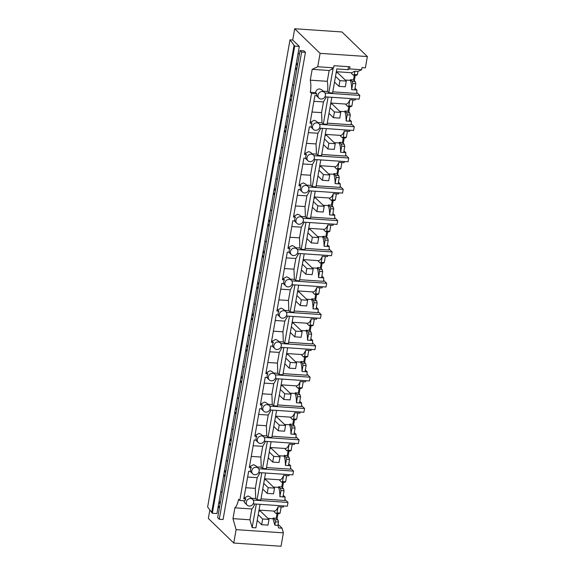 <?xml version="1.0" encoding="UTF-8"?>
<svg xmlns="http://www.w3.org/2000/svg" width="575" height="575" viewBox="0 0 575 575"><rect width="100%" height="100%" fill="white"/><g stroke="black" fill="none" stroke-linecap="round" stroke-linejoin="round"><path stroke-width="0.86" d="M336.159 72.673L337.726 72.781L346.294 81.082L339.954 80.651L338.948 86.358L345.287 86.789L346.294 81.082M345.194 80.018L350.312 80.363L350.427 79.702L353.503 79.911L354.337 75.203M367.368 56.566L341.974 31.963L294.702 28.75L320.088 53.346L367.368 56.566L365.377 67.836L361.991 67.606L361.618 69.726L357.973 71.437L357.384 74.757L356.356 75.347L353.28 75.131L351.533 73.442L351.656 72.745L336.332 71.703M361.618 69.726L349.614 68.907L347.997 69.668L336.821 68.907L332.58 92.978L328.835 92.719L327.556 91.483L323.193 91.188M332.781 91.842L356.637 93.466A13.203 4.701 93.9 0 0 356.874 90.031L355.012 88.227M350.312 80.363A13.203 4.701 93.9 0 1 351.648 89.657L354.725 89.865A13.203 4.701 93.9 0 1 354.725 89.887L356.874 90.031M353.503 79.911L355.257 81.607L352.18 81.398L350.427 79.702M352.18 81.398L352.727 83.512L351.648 89.657M355.257 81.607L355.81 83.72L354.725 89.865M353.28 75.131L354.308 74.549L354.897 71.228L351.656 72.745M357.973 71.437L354.897 71.228M320.088 53.346L317.731 66.736L333.608 67.814L331.991 68.576L333.083 68.655L328.835 92.719M347.997 69.668L348.522 66.686M356.737 92.453L359.777 95.4L324.961 93.028M355.81 83.72L352.727 83.512M354.315 80.694L355.271 75.267M333.608 67.814L333.982 65.701L349.988 66.786L349.614 68.907M357.384 74.757L354.308 74.549M327.556 91.483A13.203 4.701 -86.1 0 0 327.254 81.319L329.166 70.495L333.083 68.655M327.254 81.319L310.284 80.162L312.189 69.338L317.731 66.736M312.189 69.338L329.166 70.495M324.487 92.438A3.96 3.543 134.1 0 0 322.388 91.526A3.96 3.543 134.1 0 0 318.033 95.033A3.96 3.543 134.1 0 0 318.974 98.131A3.96 3.543 134.1 0 0 321.066 99.044C323.351 98.972 324.803 97.8 325.421 95.536A3.96 3.543 134.1 0 0 324.487 92.438L321.863 89.901L319.7 88.917C317.479 89.046 316.092 90.282 315.538 92.611L310.306 92.259A13.203 4.701 -86.1 0 0 310.284 80.162M324.954 96.83L359.116 99.159L359.777 95.4M253.187 503.858L287.342 506.187L288.003 502.428L284.97 499.488M277.028 519.038L277.984 513.612M250.182 497.016L247.976 495.995L244.612 497.813L245.82 498.985A3.96 3.543 134.1 0 0 244.993 500.832L239.761 500.473L238.539 499.287A13.203 4.701 93.9 0 1 234.88 507.811L232.968 518.643L236.109 529.647L283.382 532.86L282.052 528.181L278.106 524.364M283.382 532.86L281.024 546.25L233.745 543.037L208.351 518.434L209.832 510.054M348.795 112.003L349.751 106.576M319.434 128.139L353.589 130.468L354.257 126.708L351.217 123.769M343.275 143.319L344.231 137.892M313.914 159.455L348.069 161.776L348.73 158.017L345.697 155.077M337.755 174.627L338.711 169.201M308.394 190.763L342.549 193.085L343.21 189.326L340.177 186.386M332.235 205.936L333.191 200.51M302.874 222.072L337.029 224.394L337.69 220.635L334.657 217.695M326.715 237.245L327.671 231.818M297.354 253.381L331.509 255.702L332.17 251.951L329.137 249.004M321.195 268.554L322.151 263.127M291.834 284.69L325.989 287.018L326.65 283.259L323.61 280.312M315.668 299.863L316.631 294.436M286.314 315.998L320.469 318.327L321.13 314.568L318.09 311.628M310.148 331.178L311.104 325.752M280.787 347.314L314.949 349.636L315.61 345.877L312.57 342.937M304.628 362.487L305.584 357.061M275.267 378.623L309.429 380.945L310.09 377.186L307.05 374.246M299.108 393.796L300.064 388.369M269.747 409.932L303.902 412.253L304.57 408.494L301.53 405.555M293.588 425.105L294.544 419.678M264.227 441.241L298.382 443.562L299.043 439.81L296.01 436.863M288.068 456.413L289.024 450.987M258.707 472.549L292.862 474.878L293.523 471.119L290.49 468.172M282.548 487.722L283.504 482.296M294.702 28.75L292.711 40.02L299.316 46.417L292.61 84.417L293.861 85.632M292.61 84.417L289.893 99.842L291.144 101.049M289.893 99.842L287.09 115.726L288.341 116.941M287.09 115.726L284.373 131.15L285.624 132.358M284.373 131.15L281.57 147.042L282.821 148.249M281.57 147.042L278.853 162.459L280.104 163.674M278.853 162.459L276.05 178.351L277.301 179.558M276.05 178.351L273.333 193.768L274.584 194.982M273.333 193.768L270.53 209.659L271.781 210.867M270.53 209.659L267.813 225.077L269.064 226.291M267.813 225.077L265.01 240.968L266.261 242.183M265.01 240.968L262.293 256.393L263.537 257.6M262.293 256.393L259.49 272.277L260.741 273.492M259.49 272.277L256.766 287.701L258.017 288.909M256.766 287.701L253.97 303.586L255.221 304.8M253.97 303.586L251.246 319.01L252.497 320.217M251.246 319.01L248.443 334.902L249.694 336.109M248.443 334.902L245.726 350.319L246.977 351.533M245.726 350.319L242.923 366.21L244.174 367.418M242.923 366.21L240.206 381.628L241.457 382.842M240.206 381.628L237.403 397.519L238.654 398.727M237.403 397.519L234.686 412.936L235.937 414.151M234.686 412.936L231.883 428.828L233.134 430.043M231.883 428.828L229.166 444.252L230.417 445.46M229.166 444.252L226.363 460.137L227.614 461.351M226.363 460.137L223.646 475.561L224.897 476.768M223.646 475.561L220.843 491.445L222.094 492.66M220.843 491.445L218.126 506.87L219.377 508.077M218.126 506.87L216.94 513.561L212.326 513.245L207.632 506.985L290.001 39.84L292.711 40.02M236.109 529.647L233.745 543.037M239.761 500.473L311.535 93.445L316.768 93.804A3.96 3.543 134.1 0 0 316.926 95.716L314.899 95.579L310.04 123.129L312.074 123.266L310.227 122.058M310.306 92.259L311.535 93.445M298.13 53.108L299.381 54.323M295.413 68.533L296.664 69.74M305.447 52.361L223.078 519.505L219.262 519.247L217.673 517.708L300.049 50.564L303.866 50.823L305.447 52.361L301.631 52.102L219.262 519.247M315.538 92.611L316.768 93.804M316.451 95.687L318.974 98.131M299.316 46.417L294.695 46.101L212.326 513.245M295.6 67.491L296.851 68.705M294.695 46.101L290.001 39.84M301.631 52.102L300.049 50.564M219.082 501.436L220.333 502.643M224.602 470.127L225.853 471.335M230.122 438.811L231.373 440.026M235.642 407.503L236.893 408.717M241.162 376.194L242.413 377.408M246.689 344.885L247.933 346.092M252.209 313.576L253.46 314.784M257.729 282.268L258.98 283.475M263.249 250.952L264.5 252.166M268.769 219.643L270.02 220.857M274.289 188.334L275.54 189.549M279.809 157.025L281.06 158.233M285.329 125.717L286.58 126.924M290.849 94.408L292.1 95.615M296.377 63.092L297.62 64.307M294.019 45.447L211.65 512.591M296.175 64.235L297.419 65.442M249.298 506.072C251.577 506 253.029 504.828 253.654 502.564A3.96 3.543 134.1 0 0 252.713 499.467A3.96 3.543 134.1 0 0 250.621 498.554A3.96 3.543 134.1 0 0 246.265 502.061A3.96 3.543 134.1 0 0 247.2 505.159A3.96 3.543 134.1 0 0 249.298 506.072M254.66 503.959A13.203 4.701 -86.1 0 1 251.85 508.968L234.88 507.811M247.2 505.159L244.583 502.622L243.721 500.746M251.85 508.968L249.938 519.793L252.159 527.577L256.306 504.074M252.159 527.577L255.904 527.836L260.044 504.325M259.03 510.075L274.361 511.118L274.239 511.779L275.993 513.475L277.021 512.886L278.099 506.74L281.182 506.949A13.203 4.701 93.9 0 1 281.182 506.949L283.338 507.085A13.203 4.701 93.9 0 0 283.734 505.942M278.099 506.74A13.203 4.701 93.9 0 1 274.361 511.118M288.003 502.428L253.194 500.063M232.968 518.643L249.938 519.793M267.936 518.384L273.017 518.729L273.139 518.039L276.216 518.247L277.042 513.547M282.052 528.181L278.659 527.951L277.933 525.385L274.85 525.176L273.017 518.729M258.865 511.01L260.432 511.118L269.007 519.419L262.66 518.988L261.654 524.702L267.993 525.133L269.007 519.419M275.993 513.475L279.069 513.683L280.097 513.101L281.182 506.949M277.933 525.385L278.516 522.057L277.962 519.944L276.216 518.247M280.097 513.101L277.021 512.886M218.306 505.827L219.557 507.042M278.516 522.057L275.439 521.848L274.85 525.176M277.962 519.944L274.886 519.735L273.139 518.039M274.886 519.735L275.439 521.848M218.881 502.572L220.132 503.786M328.073 97.046L323.315 124.035L321.971 122.791L321.576 112.621L323.459 101.926L313.885 101.329M323.459 101.926L326.356 96.931M321.576 112.621L311.995 112.017M245.82 498.985L243.793 498.848L248.652 471.299L250.678 471.435L250.513 469.523A3.96 3.543 -45.9 0 1 251.34 467.676L249.313 467.54L254.172 439.983L256.198 440.127L256.033 438.215A3.96 3.543 -45.9 0 1 256.86 436.368L254.833 436.231L259.692 408.674L261.718 408.811L261.56 406.899A3.96 3.543 -45.9 0 1 262.387 405.059L260.353 404.922L265.212 377.365L267.238 377.502L267.08 375.59A3.96 3.543 -45.9 0 1 267.907 373.75L265.873 373.606L270.732 346.057L272.766 346.193L272.6 344.281A3.96 3.543 -45.9 0 1 273.427 342.434L271.393 342.298L276.252 314.748L278.286 314.884L278.12 312.973A3.96 3.543 -45.9 0 1 278.947 311.125L276.913 310.989L281.772 283.439L283.806 283.576L283.64 281.664A3.96 3.543 -45.9 0 1 284.467 279.817L282.433 279.68L287.292 252.123L289.326 252.267L289.16 250.355A3.96 3.543 -45.9 0 1 289.987 248.508L287.96 248.371L292.812 220.814L294.846 220.951L294.68 219.039A3.96 3.543 -45.9 0 1 295.507 217.199L293.48 217.062L298.339 189.506L300.366 189.642L300.2 187.73A3.96 3.543 -45.9 0 1 301.027 185.89L299 185.747L303.859 158.197L305.886 158.333L305.72 156.422A3.96 3.543 -45.9 0 1 306.547 154.574L304.52 154.438L309.379 126.888L311.406 127.025L311.248 125.113A3.96 3.543 -45.9 0 1 312.074 123.266M321.971 122.791L317.702 122.525M316.451 121.311L314.223 120.276L310.859 122.094M354.257 126.708L319.441 124.344M327.261 123.151L351.109 124.775L351.354 121.347L349.492 119.535M323.315 124.035L327.06 124.286L331.818 97.297M330.805 103.047L346.128 104.089L346.013 104.751L347.76 106.447L348.788 105.858L349.873 99.712L352.949 99.921A13.203 4.701 93.9 0 1 352.949 99.921L355.113 100.05A13.203 4.701 93.9 0 0 355.508 98.907M349.873 99.712A13.203 4.701 93.9 0 1 346.128 104.089M316.868 122.834A3.96 3.543 134.1 0 0 312.512 126.342A3.96 3.543 134.1 0 0 313.454 129.44A3.96 3.543 134.1 0 0 315.546 130.353C317.831 130.281 319.283 129.109 319.901 126.845A3.96 3.543 134.1 0 0 318.967 123.747A3.96 3.543 134.1 0 0 316.868 122.834M310.931 127.003L313.454 129.44M339.674 111.327L344.792 111.672A13.203 4.701 93.9 0 1 346.121 120.966L351.354 121.347M349.205 121.174A13.203 4.701 93.9 0 1 349.205 121.196L350.283 115.029L347.207 114.82L346.121 120.966M330.639 103.982L332.206 104.089L340.774 112.391L334.434 111.96L333.428 117.674L339.768 118.105L340.774 112.391M344.792 111.672L344.907 111.011L347.983 111.219L348.817 106.519M347.76 106.447L350.836 106.655L351.864 106.066L352.949 99.921M350.283 115.029L349.737 112.916L347.983 111.219M351.864 106.066L348.788 105.858M349.737 112.916L346.653 112.707L344.907 111.011M346.653 112.707L347.207 114.82M290.08 98.799L291.324 100.014M290.648 95.543L291.899 96.758M322.553 128.354L317.795 155.343L316.451 154.1L316.056 143.93L317.939 133.235L308.365 132.638M317.939 133.235L320.836 128.239M316.056 143.93L306.475 143.326M306.547 154.574L304.707 153.367M316.451 154.1L312.182 153.834M310.931 152.619L308.703 151.584L305.339 153.403M348.73 158.017L313.921 155.653M321.734 154.459L345.589 156.084L345.834 152.655L343.972 150.844M317.795 155.343L321.54 155.595L326.298 128.606M349.981 130.223A13.203 4.701 93.9 0 1 349.593 131.366L347.437 131.215A13.203 4.701 93.9 0 1 347.429 131.229L344.353 131.021A13.203 4.701 93.9 0 1 340.608 135.398L325.285 134.356M311.348 154.143A3.96 3.543 134.1 0 0 306.993 157.651A3.96 3.543 134.1 0 0 307.927 160.748A3.96 3.543 134.1 0 0 310.026 161.661C312.304 161.589 313.756 160.425 314.381 158.154A3.96 3.543 134.1 0 0 313.44 155.056A3.96 3.543 134.1 0 0 311.348 154.143M305.411 158.312L307.927 160.748M334.154 142.636L339.272 142.981A13.203 4.701 93.9 0 1 340.601 152.274L343.685 152.483A13.203 4.701 93.9 0 1 343.685 152.504L345.834 152.655M325.119 135.29L326.686 135.398L335.254 143.7L328.914 143.268L327.908 148.982L334.248 149.414L335.254 143.7M339.272 142.981L339.387 142.32L342.463 142.528L343.297 137.827M347.429 131.229L346.344 137.382L345.316 137.964L342.24 137.756L340.493 136.059L340.608 135.398M343.685 152.483L344.763 146.338L344.217 144.224L342.463 142.528M342.24 137.756L343.268 137.166L344.353 131.021M346.344 137.382L343.268 137.166M344.763 146.338L341.687 146.129L340.601 152.274M344.217 144.224L341.133 144.016L339.387 142.32M341.133 144.016L341.687 146.129M284.553 130.108L285.804 131.323M285.128 126.852L286.379 128.067M317.033 159.663L312.275 186.652L310.931 185.409L310.536 175.238L312.419 164.543L302.845 163.947M312.419 164.543L315.316 159.548M310.536 175.238L300.955 174.642M301.027 185.89L299.187 184.676M310.931 185.409L306.662 185.143M305.411 183.935L303.183 182.893L299.819 184.719M343.21 189.326L308.401 186.961M316.214 185.768L340.069 187.393L340.314 183.964L338.452 182.16M312.275 186.652L316.013 186.904L320.778 159.922M344.461 161.532A13.203 4.701 93.9 0 1 344.066 162.675L341.917 162.524A13.203 4.701 93.9 0 1 341.909 162.545L338.833 162.337A13.203 4.701 93.9 0 1 335.088 166.707L319.765 165.665M305.828 185.459A3.96 3.543 134.1 0 0 301.473 188.959A3.96 3.543 134.1 0 0 302.407 192.057A3.96 3.543 134.1 0 0 304.506 192.97C306.784 192.898 308.236 191.734 308.861 189.463A3.96 3.543 134.1 0 0 307.92 186.365A3.96 3.543 134.1 0 0 305.828 185.459M299.891 189.621L302.407 192.057M328.634 173.945L333.752 174.29A13.203 4.701 93.9 0 1 335.081 183.583L338.158 183.799A13.203 4.701 93.9 0 1 338.158 183.82L340.314 183.964M319.599 166.599L321.166 166.707L329.734 175.008L323.394 174.577L322.388 180.291L328.728 180.722L329.734 175.008M333.752 174.29L333.867 173.628L336.943 173.837L337.777 169.136M341.909 162.545L340.824 168.691L339.796 169.273L336.72 169.064L334.973 167.368L335.088 166.707M338.158 183.799L339.243 177.646L338.689 175.533L336.943 173.837M336.72 169.064L337.748 168.482L338.833 162.337M340.824 168.691L337.748 168.482M339.243 177.646L336.167 177.438L335.081 183.583M338.689 175.533L335.613 175.325L333.867 173.628M335.613 175.325L336.167 177.438M279.033 161.424L280.284 162.632M279.608 158.161L280.859 159.376M311.506 190.972L306.748 217.961L305.411 216.717L305.016 206.547L306.899 195.859L297.318 195.256M306.899 195.859L309.796 190.857M305.016 206.547L295.435 205.951M295.507 217.199L293.667 215.984M305.411 216.717L301.135 216.452M299.884 215.244L297.663 214.202L294.299 216.028M337.69 220.635L302.881 218.27M310.694 217.077L334.549 218.701L334.794 215.273L332.932 213.469M306.748 217.961L310.493 218.22L315.251 191.231M338.941 192.841A13.203 4.701 93.9 0 1 338.546 193.983L336.397 193.84A13.203 4.701 93.9 0 1 336.389 193.854L333.313 193.646A13.203 4.701 93.9 0 1 329.568 198.016L314.238 196.973M300.308 216.768A3.96 3.543 134.1 0 0 295.952 220.275A3.96 3.543 134.1 0 0 296.887 223.366A3.96 3.543 134.1 0 0 298.986 224.279C301.264 224.207 302.716 223.042 303.341 220.771A3.96 3.543 134.1 0 0 302.4 217.681A3.96 3.543 134.1 0 0 300.308 216.768M294.371 220.929L296.887 223.366M323.114 205.253L328.232 205.606A13.203 4.701 93.9 0 1 329.561 214.899L334.794 215.273M332.637 215.107A13.203 4.701 93.9 0 1 332.637 215.129L333.723 208.962L330.647 208.754L329.561 214.899M314.072 197.915L315.639 198.016L324.214 206.317L317.874 205.886L316.861 211.6L323.207 212.031L324.214 206.317M328.232 205.606L328.347 204.944L331.423 205.153L332.249 200.445M336.389 193.854L335.304 199.999L334.276 200.582L331.2 200.373L329.446 198.677L329.568 198.016M333.723 208.962L333.169 206.842L331.423 205.153M331.2 200.373L332.228 199.791L333.313 193.646M335.304 199.999L332.228 199.791M333.169 206.842L330.093 206.633L328.347 204.944M330.093 206.633L330.647 208.754M273.513 192.733L274.764 193.94M274.088 189.477L275.339 190.684M305.986 222.281L301.228 249.27L299.891 248.033L299.496 237.856L301.379 227.168L291.798 226.564M301.379 227.168L304.276 222.166M299.496 237.856L289.915 237.259M289.987 248.508L288.147 247.293M299.891 248.033L295.615 247.76M294.364 246.553L292.143 245.511L288.779 247.336M332.17 251.951L297.361 249.579M305.174 248.393L329.029 250.01L329.274 246.582L327.405 244.778M301.228 249.27L304.973 249.528L309.731 222.539M308.717 228.282L324.048 229.324L323.926 229.986L325.68 231.682L326.708 231.1L327.786 224.954L330.869 225.163A13.203 4.701 93.9 0 1 330.869 225.163L333.026 225.292A13.203 4.701 93.9 0 0 333.421 224.149M327.786 224.954A13.203 4.701 93.9 0 1 324.048 229.324M294.788 248.077A3.96 3.543 134.1 0 0 290.433 251.584A3.96 3.543 134.1 0 0 291.367 254.675A3.96 3.543 134.1 0 0 293.458 255.588C295.744 255.523 297.196 254.351 297.821 252.087A3.96 3.543 134.1 0 0 296.88 248.989A3.96 3.543 134.1 0 0 294.788 248.077M288.851 252.238L291.367 254.675M317.594 236.562L322.704 236.914A13.203 4.701 93.9 0 1 324.041 246.208L329.274 246.582M327.118 246.416A13.203 4.701 93.9 0 1 327.118 246.438L328.203 240.271L325.127 240.062L324.041 246.208M308.552 229.224L310.119 229.332L318.694 237.633L312.347 237.202L311.341 242.909L317.68 243.34L318.694 237.633M322.704 236.914L322.827 236.253L325.903 236.462L326.729 231.754M325.68 231.682L328.756 231.89L329.784 231.308L330.869 225.163M328.203 240.271L327.649 238.158L325.903 236.462M329.784 231.308L326.708 231.1M327.649 238.158L324.573 237.942L322.827 236.253M324.573 237.942L325.127 240.062M267.993 224.042L269.244 225.249M268.568 220.786L269.819 221.993M300.466 253.597L295.708 280.578L294.371 279.342L293.969 269.172L295.859 258.477L286.278 257.88M295.859 258.477L298.756 253.474M293.969 269.172L284.395 268.568M284.467 279.817L282.627 278.609M294.371 279.342L290.095 279.076M288.844 277.862L286.623 276.819L283.259 278.645M326.65 283.259L291.841 280.887M299.654 279.702L323.509 281.326L323.754 277.89L321.885 276.086M295.708 280.578L299.453 280.837L304.211 253.848M327.901 255.458A13.203 4.701 93.9 0 1 327.506 256.601L325.349 256.457A13.203 4.701 93.9 0 1 325.349 256.472L322.266 256.263A13.203 4.701 93.9 0 1 318.521 260.64L303.197 259.598M289.268 279.385A3.96 3.543 134.1 0 0 284.912 282.893A3.96 3.543 134.1 0 0 285.847 285.991A3.96 3.543 134.1 0 0 287.938 286.903C290.224 286.832 291.676 285.66 292.294 283.396A3.96 3.543 134.1 0 0 291.36 280.298A3.96 3.543 134.1 0 0 289.268 279.385M283.331 283.547L285.847 285.991M312.067 267.878L317.184 268.223A13.203 4.701 93.9 0 1 318.521 277.517L321.598 277.725A13.203 4.701 93.9 0 1 321.598 277.747L323.754 277.89M303.032 260.533L304.599 260.64L313.167 268.942L306.827 268.511L305.821 274.217L312.16 274.649L313.167 268.942M317.184 268.223L317.307 267.562L320.383 267.77L321.209 263.062M325.349 256.472L324.264 262.617L323.236 263.206L320.16 262.991L318.406 261.302L318.521 260.64M321.598 277.725L322.683 271.58L322.129 269.467L320.383 267.77M320.16 262.991L321.188 262.408L322.266 256.263M324.264 262.617L321.188 262.408M322.683 271.58L319.607 271.371L318.521 277.517M322.129 269.467L319.053 269.258L317.307 267.562M319.053 269.258L319.607 271.371M262.473 255.35L263.724 256.565M263.048 252.094L264.299 253.302M294.946 284.905L290.188 311.894L288.844 310.651L288.449 300.481L290.339 289.786L280.758 289.189M290.339 289.786L293.236 284.79M288.449 300.481L278.875 299.877M278.947 311.125L277.107 309.918M288.844 310.651L284.575 310.385M283.324 309.17L281.096 308.135L277.739 309.954M321.13 314.568L286.321 312.203M294.134 311.01L317.989 312.635L318.234 309.206L316.365 307.395M290.188 311.894L293.933 312.146L298.691 285.157M322.381 286.767A13.203 4.701 93.9 0 1 321.986 287.91L319.829 287.766A13.203 4.701 93.9 0 1 319.822 287.78L316.746 287.572A13.203 4.701 93.9 0 1 313.001 291.949L297.678 290.907M283.748 310.694A3.96 3.543 134.1 0 0 279.393 314.202A3.96 3.543 134.1 0 0 280.327 317.299A3.96 3.543 134.1 0 0 282.418 318.212C284.704 318.14 286.156 316.969 286.774 314.705A3.96 3.543 134.1 0 0 285.84 311.607A3.96 3.543 134.1 0 0 283.748 310.694M277.811 314.856L280.327 317.299M306.547 299.187L311.664 299.532A13.203 4.701 93.9 0 1 313.001 308.825L316.077 309.034A13.203 4.701 93.9 0 1 316.077 309.055L318.234 309.206M297.512 291.841L299.079 291.949L307.647 300.251L301.307 299.819L300.301 305.533L306.64 305.965L307.647 300.251M311.664 299.532L311.779 298.871L314.863 299.079L315.689 294.378M319.822 287.78L318.744 293.926L317.716 294.515L314.633 294.307L312.886 292.61L313.001 291.949M316.077 309.034L317.163 302.888L316.609 300.775L314.863 299.079M314.633 294.307L315.661 293.717L316.746 287.572M318.744 293.926L315.661 293.717M317.163 302.888L314.087 302.68L313.001 308.825M316.609 300.775L313.533 300.567L311.779 298.871M313.533 300.567L314.087 302.68M256.953 286.659L258.204 287.874M257.528 283.403L258.779 284.618M289.426 316.214L284.668 343.203L283.324 341.96L282.929 331.789L284.819 321.094L275.238 320.498M284.819 321.094L287.716 316.099M282.929 331.789L273.355 331.186M273.427 342.434L271.58 341.227M283.324 341.96L279.055 341.694M277.804 340.479L275.576 339.444L272.219 341.262M315.61 345.877L280.801 343.512M288.614 342.319L312.469 343.943L312.714 340.515L310.845 338.704M284.668 343.203L288.413 343.455L293.171 316.466M292.158 322.216L307.481 323.258L307.366 323.919L309.113 325.615L310.141 325.026L311.226 318.881L314.302 319.089A13.203 4.701 93.9 0 1 314.302 319.089L316.466 319.226A13.203 4.701 93.9 0 0 316.861 318.083M311.226 318.881A13.203 4.701 93.9 0 1 307.481 323.258M278.221 342.003A3.96 3.543 134.1 0 0 273.865 345.51A3.96 3.543 134.1 0 0 274.807 348.608A3.96 3.543 134.1 0 0 276.898 349.521C279.184 349.449 280.636 348.285 281.254 346.013A3.96 3.543 134.1 0 0 280.32 342.916A3.96 3.543 134.1 0 0 278.221 342.003M272.291 346.172L274.807 348.608M301.027 330.496L306.144 330.841A13.203 4.701 93.9 0 1 307.481 340.134L310.558 340.342A13.203 4.701 93.9 0 1 310.558 340.364L312.714 340.515M291.992 323.15L293.559 323.258L302.127 331.559L295.787 331.128L294.781 336.842L301.12 337.273L302.127 331.559M306.144 330.841L306.259 330.179L309.343 330.388L310.169 325.687M309.113 325.615L312.196 325.824L313.224 325.242L314.302 319.089M310.558 340.342L311.643 334.197L311.089 332.084L309.343 330.388M313.224 325.242L310.141 325.026M311.643 334.197L308.559 333.989L307.481 340.134M311.089 332.084L308.013 331.876L306.259 330.179M308.013 331.876L308.559 333.989M251.433 317.968L252.684 319.183M252.008 314.712L253.259 315.927M283.906 347.523L279.148 374.512L277.804 373.268L277.409 363.098L279.292 352.403L269.718 351.807M279.292 352.403L282.188 347.408M277.409 363.098L267.835 362.502M267.907 373.75L266.06 372.535M277.804 373.268L273.535 373.003M272.284 371.795L270.056 370.753L266.692 372.578M310.09 377.186L275.281 374.821M283.094 373.628L306.949 375.252L307.194 371.824L305.325 370.02M279.148 374.512L282.893 374.763L287.651 347.782M286.637 353.524L301.961 354.567L301.846 355.228L303.593 356.924L304.621 356.342L305.706 350.197L308.782 350.405A13.203 4.701 93.9 0 1 308.782 350.405L310.946 350.534A13.203 4.701 93.9 0 0 311.341 349.392M305.706 350.197A13.203 4.701 93.9 0 1 301.961 354.567M272.701 373.319A3.96 3.543 134.1 0 0 268.345 376.819A3.96 3.543 134.1 0 0 269.287 379.917A3.96 3.543 134.1 0 0 271.378 380.83C273.664 380.758 275.116 379.593 275.734 377.322A3.96 3.543 134.1 0 0 274.8 374.224A3.96 3.543 134.1 0 0 272.701 373.319M266.764 377.48L269.287 379.917M295.507 361.804L300.624 362.149A13.203 4.701 93.9 0 1 301.961 371.443L307.194 371.824M305.037 371.658A13.203 4.701 93.9 0 1 305.037 371.68L306.123 365.506L303.039 365.298L301.961 371.443M286.472 354.459L288.039 354.567L296.607 362.868L290.267 362.437L289.261 368.151L295.6 368.582L296.607 362.868M300.624 362.149L300.739 361.488L303.816 361.697L304.649 356.996M303.593 356.924L306.669 357.132L307.697 356.55L308.782 350.405M306.123 365.506L305.569 363.393L303.816 361.697M307.697 356.55L304.621 356.342M305.569 363.393L302.493 363.184L300.739 361.488M302.493 363.184L303.039 365.298M245.913 349.284L247.164 350.491M246.488 346.021L247.739 347.235M278.386 378.832L273.628 405.821L272.284 404.577L271.889 394.407L273.772 383.719L264.198 383.115M273.772 383.719L276.668 378.717M271.889 394.407L262.315 393.81M262.387 405.059L260.54 403.844M272.284 404.577L268.015 404.311M266.764 403.104L264.536 402.062L261.172 403.887M304.57 408.494L269.754 406.13M277.574 404.937L301.422 406.561L301.667 403.132L299.805 401.328M273.628 405.821L277.373 406.079L282.131 379.09M305.821 380.7A13.203 4.701 93.9 0 1 305.426 381.843L303.269 381.699A13.203 4.701 93.9 0 1 303.262 381.714L300.186 381.505A13.203 4.701 93.9 0 1 296.441 385.875L281.118 384.833M267.181 404.628A3.96 3.543 134.1 0 0 262.825 408.135A3.96 3.543 134.1 0 0 263.767 411.226A3.96 3.543 134.1 0 0 265.858 412.138C268.144 412.067 269.596 410.902 270.214 408.631A3.96 3.543 134.1 0 0 269.28 405.54A3.96 3.543 134.1 0 0 267.181 404.628M261.244 408.789L263.767 411.226M289.987 393.113L295.104 393.465A13.203 4.701 93.9 0 1 296.434 402.759L299.518 402.967A13.203 4.701 93.9 0 1 299.518 402.989L301.667 403.132M280.952 385.775L282.519 385.875L291.087 394.177L284.747 393.746L283.741 399.46L290.08 399.891L291.087 394.177M295.104 393.465L295.219 392.804L298.296 393.012L299.129 388.305M303.262 381.714L302.177 387.859L301.149 388.441L298.073 388.233L296.326 386.537L296.441 385.875M299.518 402.967L300.596 396.822L300.049 394.702L298.296 393.012M298.073 388.233L299.101 387.651L300.186 381.505M302.177 387.859L299.101 387.651M300.596 396.822L297.519 396.613L296.434 402.759M300.049 394.702L296.966 394.493L295.219 392.804M296.966 394.493L297.519 396.613M240.393 380.592L241.644 381.8M240.961 377.337L242.212 378.544M272.866 410.14L268.108 437.129L266.764 435.893L266.369 425.716L268.252 415.028L258.678 414.424M268.252 415.028L271.148 410.025M266.369 425.716L256.788 425.119M256.86 436.368L255.02 435.153M266.764 435.893L262.495 435.62M261.244 434.412L259.016 433.37L255.652 435.196M299.043 439.81L264.234 437.438M272.047 436.253L295.902 437.87L296.147 434.441L294.285 432.637M268.108 437.129L271.853 437.388L276.611 410.399M300.294 412.009A13.203 4.701 93.9 0 1 299.906 413.152L297.749 413.008A13.203 4.701 93.9 0 1 297.742 413.022L294.666 412.814A13.203 4.701 93.9 0 1 290.921 417.184L275.598 416.142M261.661 435.936A3.96 3.543 134.1 0 0 257.305 439.444A3.96 3.543 134.1 0 0 258.247 442.534A3.96 3.543 134.1 0 0 260.338 443.447C262.617 443.382 264.069 442.211 264.694 439.947A3.96 3.543 134.1 0 0 263.752 436.849A3.96 3.543 134.1 0 0 261.661 435.936M255.724 440.098L258.247 442.534M284.467 424.422L289.584 424.774A13.203 4.701 93.9 0 1 290.914 434.067L293.998 434.276A13.203 4.701 93.9 0 1 293.998 434.298L296.147 434.441M275.432 417.083L276.999 417.191L285.567 425.493L279.227 425.062L278.221 430.768L284.56 431.2L285.567 425.493M289.584 424.774L289.699 424.113L292.776 424.321L293.609 419.613M297.742 413.022L296.657 419.168L295.629 419.75L292.553 419.542L290.806 417.845L290.921 417.184M293.998 434.276L295.076 428.131L294.529 426.018L292.776 424.321M292.553 419.542L293.581 418.959L294.666 412.814M296.657 419.168L293.581 418.959M295.076 428.131L291.999 427.922L290.914 434.067M294.529 426.018L291.446 425.802L289.699 424.113M291.446 425.802L291.999 427.922M234.866 411.901L236.117 413.109M235.441 408.645L236.692 409.853M267.346 441.456L262.588 468.438L261.244 467.202L260.849 457.032L262.732 446.337L253.158 445.74M262.732 446.337L265.628 441.334M260.849 457.032L251.268 456.428M251.34 467.676L249.5 466.469M261.244 467.202L256.975 466.936M255.724 465.721L253.496 464.679L250.132 466.505M293.523 471.119L258.714 468.747M266.527 467.561L290.382 469.186L290.627 465.75L288.765 463.946M262.588 468.438L266.326 468.697L271.091 441.708M294.774 443.318A13.203 4.701 93.9 0 1 294.386 444.461L292.229 444.317A13.203 4.701 93.9 0 1 292.222 444.331L289.146 444.123A13.203 4.701 93.9 0 1 285.401 448.5L270.077 447.458M256.141 467.245A3.96 3.543 134.1 0 0 251.785 470.753A3.96 3.543 134.1 0 0 252.72 473.85A3.96 3.543 134.1 0 0 254.818 474.763C257.097 474.691 258.549 473.52 259.174 471.256A3.96 3.543 134.1 0 0 258.232 468.158A3.96 3.543 134.1 0 0 256.141 467.245M250.204 471.407L252.72 473.85M278.947 455.738L284.064 456.083A13.203 4.701 93.9 0 1 285.394 465.376L288.478 465.585A13.203 4.701 93.9 0 1 288.47 465.606L290.627 465.75M269.912 448.392L271.479 448.5L280.047 456.802L273.707 456.37L272.701 462.077L279.04 462.508L280.047 456.802M284.064 456.083L284.179 455.422L287.256 455.63L288.089 450.922M292.222 444.331L291.137 450.477L290.109 451.066L287.033 450.85L285.286 449.161L285.401 448.5M288.478 465.585L289.556 459.439L289.002 457.326L287.256 455.63M287.033 450.85L288.061 450.268L289.146 444.123M291.137 450.477L288.061 450.268M289.556 459.439L286.479 459.231L285.394 465.376M289.002 457.326L285.926 457.118L284.179 455.422M285.926 457.118L286.479 459.231M229.346 443.21L230.597 444.425M229.921 439.954L231.172 441.162M261.819 472.765L257.061 499.754L255.724 498.511L255.329 488.34L257.212 477.645L247.631 477.049M257.212 477.645L260.108 472.65M255.329 488.34L245.748 487.737M244.612 497.813L243.98 497.777M255.724 498.511L251.447 498.245M261.007 498.87L284.862 500.494L285.107 497.066L283.245 495.255M257.061 499.754L260.806 500.006L265.564 473.017M264.55 478.767L279.881 479.809L279.759 480.47L281.513 482.166L282.541 481.577L283.626 475.432L286.702 475.64A13.203 4.701 93.9 0 1 286.702 475.64L288.858 475.769A13.203 4.701 93.9 0 0 289.254 474.627M283.626 475.432A13.203 4.701 93.9 0 1 279.881 479.809M273.427 487.047L278.544 487.392A13.203 4.701 93.9 0 1 279.874 496.685L285.107 497.066M282.95 496.893A13.203 4.701 93.9 0 1 282.95 496.915L284.036 490.748L280.959 490.54L279.874 496.685M264.385 479.701L265.952 479.809L274.527 488.11L268.187 487.679L267.174 493.386L273.52 493.817L274.527 488.11M278.544 487.392L278.659 486.73L281.736 486.939L282.562 482.238M281.513 482.166L284.589 482.375L285.617 481.785L286.702 475.64M284.036 490.748L283.482 488.635L281.736 486.939M285.617 481.785L282.541 481.577M283.482 488.635L280.406 488.427L278.659 486.73M280.406 488.427L280.959 490.54M223.826 474.519L225.077 475.733M224.401 471.263L225.652 472.478M335.512 76.346L339.954 80.651M334.506 82.052L338.948 86.358M329.993 107.654L334.434 111.96M328.986 113.368L333.428 117.674M324.473 138.963L328.914 143.268M323.459 144.677L327.908 148.982M318.945 170.272L323.394 174.577M317.939 175.986L322.388 180.291M313.425 201.588L317.874 205.886M312.419 207.295L316.861 211.6M307.905 232.897L312.347 237.202M306.899 238.603L311.341 242.909M302.385 264.205L306.827 268.511M301.379 269.912L305.821 274.217M296.865 295.514L301.307 299.819M295.859 301.228L300.301 305.533M291.345 326.823L295.787 331.128M290.339 332.537L294.781 336.842M285.825 358.132L290.267 362.437M284.819 363.846L289.261 368.151M280.305 389.448L284.747 393.746M279.299 395.154L283.741 399.46M274.785 420.756L279.227 425.062M273.772 426.463L278.221 430.768M269.258 452.065L273.707 456.37M268.252 457.772L272.701 462.077M263.738 483.374L268.187 487.679M262.732 489.088L267.174 493.386M258.218 514.683L262.66 518.988M257.212 520.397L261.654 524.702M250.125 496.958L252.713 499.467M316.379 121.239L318.967 123.747M310.852 152.555L313.44 155.056M305.332 183.863L307.92 186.365M299.812 215.172L302.4 217.681M294.292 246.481L296.88 248.989M288.772 277.79L291.36 280.298M283.252 309.098L285.84 311.607M277.732 340.414L280.32 342.916M272.212 371.723L274.8 374.224M266.692 403.032L269.28 405.54M261.165 434.341L263.752 436.849M255.645 465.649L258.232 468.158"/></g></svg>

